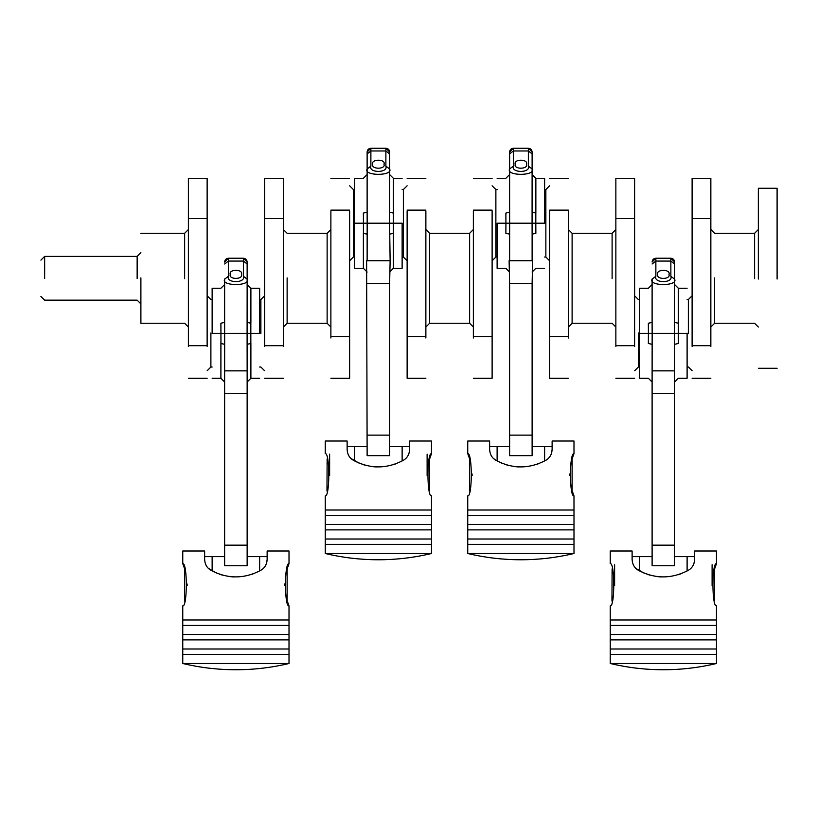 <?xml version="1.0" encoding="UTF-8"?>
<svg xmlns="http://www.w3.org/2000/svg" width="818" height="818" viewBox="0 0 818 818"><rect width="100%" height="100%" fill="white"/><g stroke="black" fill="none" stroke-linecap="round" stroke-linejoin="round"><path stroke-width="1.23" d="M758.347 279.05L758.347 188.283L777.1 188.283L777.1 279.05M140.89 277.895L140.89 323.274L140.89 277.895M188.385 218.559L207.138 218.559L207.138 178.283L188.385 178.283L188.385 346.423M207.138 218.559L207.138 346.423M283.386 218.559L264.633 218.559L264.633 178.283L283.386 178.283L283.386 346.423M264.633 218.559L264.633 346.423M330.881 338.008L330.881 210.88M349.634 338.008L349.634 378.274L349.634 336.617L330.881 336.617M349.634 336.617L349.634 210.88M425.871 338.008L425.871 210.88M407.129 338.008L407.129 378.274L407.129 336.617L425.871 336.617M407.129 336.617L407.129 210.88M568.367 338.008L568.367 210.88M549.614 338.008L549.614 378.274L549.614 336.617L568.367 336.617M549.614 336.617L549.614 210.88M473.366 338.008L473.366 210.88M492.119 338.008L492.119 378.274L492.119 336.617L473.366 336.617M492.119 336.617L492.119 210.88M710.852 218.559L692.11 218.559L692.11 178.283L710.852 178.283L710.852 346.423M692.11 218.559L692.11 346.423M615.862 218.559L634.615 218.559L634.615 178.283L615.862 178.283L615.862 346.423M634.615 218.559L634.615 346.423M224.633 545.166L247.138 545.166L247.138 565.729L224.633 565.729L224.633 370.83M247.138 367.026L247.138 370.687L247.138 367.026M247.138 370.83L247.138 393.673L224.633 393.673M247.138 545.166L247.138 393.673M220.891 343.315L220.891 378.274L220.942 333.355L224.674 333.366L224.633 370.861L247.138 370.861L247.097 333.366L250.829 333.355L250.891 378.274L250.891 343.315M224.633 322.394L224.674 333.366L212.138 333.355L212.138 288.273L212.138 333.355L220.942 333.355L220.891 323.233L224.633 322.394L224.633 278.989M250.891 323.069L250.891 288.273L250.829 333.355L259.633 333.355L224.674 333.366L247.097 333.366L247.138 279.173C251.136 286.32 220.635 286.32 224.633 279.173L228.386 276.249C225.717 283.386 246.054 283.386 243.386 276.249L247.138 279.173L247.138 261.985C246.893 259.725 245.645 258.478 243.386 258.232L228.386 258.232C226.126 258.478 224.878 259.725 224.633 261.985L228.386 258.232L243.386 258.324C245.645 258.56 246.893 259.807 247.138 262.077M259.633 333.355L259.633 288.273L259.633 333.355M224.633 367.026L224.633 370.687L224.633 367.026M267.138 556.639L259.633 556.639L259.633 570.974L259.633 556.639L247.138 556.639M204.643 556.639L212.138 556.639L212.138 570.974L212.138 556.639L224.633 556.639M220.891 343.478L224.633 344.327M247.138 344.327L250.891 343.478M241.514 274.367C243.508 269.01 228.263 269.01 230.267 274.367C228.263 279.725 243.508 279.725 241.514 274.367M247.138 278.989L247.138 263.897M224.633 262.077C224.878 259.807 226.126 258.56 228.386 258.324L228.386 276.249M250.891 323.233L247.138 322.394M222.118 620.003L289.01 620.003L289.01 605.882C284.296 607.191 284.286 562.324 289.01 563.633L287.128 568.929L287.128 600.586M284.633 585.504L284.633 584.011M184.49 601.066L184.643 568.929L182.762 563.633L182.762 551.005L204.643 551.005L204.643 559.451C204.919 564.4 207.005 568.009 210.891 570.279C227.496 579.093 244.163 579.093 260.881 570.279L260.594 570.443M187.138 584.011L187.138 585.504M222.118 634.502L289.01 634.502L289.01 620.003L182.762 620.003L182.762 605.882C187.486 607.201 187.475 562.314 182.762 563.633M222.118 649.001L289.01 649.001L289.01 634.502L182.762 634.502L182.762 625.381L289.01 625.381L222.118 625.381M182.762 663.5L182.762 654.38L289.01 654.38L289.01 663.5C271.545 667.662 253.836 669.748 235.891 669.748C217.936 669.748 200.226 667.662 182.762 663.5L289.01 663.5M222.118 654.38L289.01 654.38L289.01 649.001L182.762 649.001L182.762 639.88L289.01 639.88L222.118 639.88M289.01 563.633L289.01 551.005L267.138 551.005L267.138 559.451C266.862 564.389 264.776 567.989 260.881 570.279M289.01 605.882L287.282 601.066M263.447 568.326L264.429 567.232M265.911 564.839L266.617 563.019M266.688 562.753L267.138 559.451M253.038 573.939L250.778 574.706M233.897 576.935L232.547 576.864M232.496 576.864L229.112 576.516M222.516 575.156L219.459 574.195M216.473 573.05L208.406 568.398M409.624 446.648L402.129 446.648L402.129 460.984L402.129 446.648L389.624 446.648M347.129 446.648L354.634 446.648L354.634 460.984L354.634 446.648L367.129 446.648M429.624 490.596L429.624 458.939L431.495 453.642C426.781 452.334 426.781 497.201 431.495 495.892L431.495 510.013L325.257 510.013L325.257 495.892C329.971 497.211 329.971 452.323 325.257 453.642L325.257 441.025L347.129 441.025L347.129 449.46C347.415 454.409 349.49 458.019 353.376 460.289C369.992 469.103 386.648 469.103 403.376 460.289L403.09 460.452M431.495 510.013L431.495 524.512L325.257 524.512L325.257 515.391L382.712 515.391M431.495 524.512L431.495 553.51L325.257 553.51L325.257 544.389L382.712 544.389M431.495 553.51C414.031 557.671 396.331 559.757 378.376 559.768C360.421 559.757 342.722 557.671 325.257 553.51M431.495 539.011L325.257 539.011L325.257 529.89L382.712 529.89M327.128 458.939L326.975 491.076M431.495 453.642L431.495 441.025L409.624 441.025L409.624 449.46C409.348 454.399 407.262 458.008 403.376 460.289M405.933 458.336L406.914 457.242M408.407 454.849L409.102 453.029M409.184 452.763L409.624 449.46M395.534 463.949L393.284 464.716M376.372 466.945L375.043 466.873M374.981 466.873L371.607 466.526M365.002 465.166L361.945 464.215M358.959 463.06L350.902 458.407M431.495 529.89L325.257 529.89L325.257 524.512L382.712 524.512M431.495 544.389L325.257 544.389L325.257 539.011L382.712 539.011M431.495 515.391L325.257 515.391L325.257 510.013L382.712 510.013M427.119 475.514L427.119 454.143M329.634 454.143L329.634 475.514M372.752 260.697L384 260.697L372.752 260.697M367.129 435.135L389.624 435.135L389.624 455.657L367.129 455.657L366.617 260.727L390.135 260.727L389.583 223.191L393.325 223.202L393.376 268.284L393.376 233.488M390.135 260.727L389.624 283.601L367.129 283.601M389.624 435.135L389.624 283.601M366.617 260.727L389.624 260.697M363.376 233.488L363.376 268.284L363.427 223.202L367.17 223.191L367.129 260.697M363.427 223.202L354.634 223.202L354.634 268.284L354.634 178.293L354.634 223.202L363.427 223.202L363.376 213.079L367.129 212.23L367.129 151.995C367.364 149.735 368.611 148.487 370.881 148.252L385.881 148.252C388.141 148.487 389.388 149.735 389.624 151.995L389.624 168.999C393.622 176.105 363.131 176.105 367.129 168.999L370.881 166.074C368.212 173.181 388.54 173.181 385.881 166.074L389.624 168.999L389.583 223.191L363.427 223.202M402.129 223.202L393.325 223.202L402.129 223.202L402.129 268.284L402.129 223.202M363.376 233.324L367.129 234.163M389.624 234.163L393.376 233.324M384 164.203C386.004 158.876 370.748 158.876 372.752 164.203C370.748 169.531 386.004 169.531 384 164.203M402.129 178.293L393.376 178.293L389.624 174.541L389.624 189.541L389.624 169.183M367.129 169.183L367.129 189.541L367.129 174.541L363.376 178.293L354.634 178.293M393.376 213.242L393.376 178.293L393.325 223.202L367.17 223.191L367.129 212.23M393.376 213.079L389.624 212.23M489.624 446.648L497.119 446.648L497.119 460.984L497.119 446.648L509.614 446.648M552.119 446.648L544.614 446.648L544.614 460.984L544.614 446.648L532.119 446.648M469.859 510.013L573.991 510.013L467.743 510.013L467.743 495.892C472.467 497.211 472.456 452.323 467.743 453.642L469.624 458.939L469.471 491.076M469.859 515.391L573.991 515.391L467.743 515.391L467.743 524.512L573.991 524.512L573.991 495.892L572.263 491.076M572.109 490.596L572.109 458.939L573.991 453.642C569.267 452.334 569.277 497.201 573.991 495.892M573.991 539.011L573.991 529.89L467.743 529.89L467.743 539.011L573.991 539.011L573.991 553.51L467.743 553.51L467.743 544.389L526.015 544.389M573.991 544.389L467.743 544.389L467.743 539.011L526.015 539.011M467.743 553.51C485.207 557.671 502.917 559.757 520.872 559.768C538.817 559.757 556.526 557.671 573.991 553.51M573.991 453.642L573.991 441.025L552.119 441.025L552.119 449.46C551.843 454.399 549.757 458.008 545.862 460.289L545.575 460.452M501.444 463.06L495.872 460.289C512.477 469.103 529.144 469.103 545.862 460.289M493.387 458.407L495.872 460.289C491.986 458.019 489.9 454.409 489.624 449.46L489.624 441.025L467.743 441.025L467.743 453.642M548.428 458.336L549.399 457.242M550.892 454.849L551.598 453.029M551.669 452.763L552.119 449.46M538.019 463.949L535.759 464.716M518.878 466.945L517.528 466.873M517.477 466.873L514.093 466.526M507.497 465.166L504.44 464.215M526.015 529.89L467.743 529.89L467.743 524.512L526.015 524.512M472.119 474.021L472.119 475.514M569.614 475.514L569.614 474.021M526.495 260.697L515.238 260.697L526.495 260.697M509.614 234.163L505.872 233.324L505.923 223.202L509.655 223.191L509.614 260.697L532.63 260.727L532.119 283.601L509.614 283.601L509.113 260.727L532.63 260.727M509.614 435.135L532.119 435.135L532.119 455.657L509.614 455.657L509.614 283.601M532.119 435.135L532.119 283.601M532.119 234.163L532.078 223.191L497.119 223.202L497.119 268.284L497.119 223.202L505.923 223.202L505.872 213.079L509.614 212.23L509.655 223.191L544.614 223.202L535.81 223.202L535.862 233.324L532.119 234.163L532.119 260.697M544.614 223.375L544.614 178.293L544.614 223.375M515.238 164.203C513.244 169.531 528.489 169.531 526.495 164.203C528.489 158.876 513.244 158.876 515.238 164.203M509.614 151.995C509.859 149.735 511.107 148.487 513.367 148.252L509.614 151.995L509.614 168.999L513.367 166.074C510.698 173.181 531.035 173.181 528.367 166.074L528.367 150.972L513.367 150.972L513.367 166.074M509.614 212.23L509.614 168.999C505.616 176.105 536.117 176.105 532.119 168.999L528.367 166.074M509.614 169.183L509.614 189.541L509.614 174.541L505.872 178.293L497.119 178.293M544.614 178.293L535.862 178.293L532.119 174.541L532.119 189.541L532.119 169.183M535.862 213.242L535.862 178.293L535.81 223.202L532.078 223.191L532.119 151.995C531.874 149.735 530.626 148.487 528.367 148.252L528.367 150.972L532.119 153.907M535.862 213.079L532.119 212.23M632.11 556.639L639.604 556.639L639.604 570.974L639.604 556.639L652.11 556.639M694.605 556.639L687.11 556.639L687.11 570.974L687.11 556.639L674.605 556.639M612.109 568.929L611.956 601.066M714.605 600.586L714.605 568.929L716.476 563.633C711.762 562.324 711.762 607.191 716.476 605.882L716.476 620.003L610.238 620.003L610.238 605.882C614.952 607.201 614.952 562.314 610.238 563.633L610.238 551.005L632.11 551.005L632.11 559.451C632.396 564.4 634.471 568.009 638.357 570.279C654.962 579.093 671.629 579.093 688.357 570.279L688.071 570.443M716.476 634.502L610.238 634.502L610.238 625.381L716.476 625.381L716.476 639.88L610.238 639.88L686.026 639.88M686.026 634.502L610.238 634.502L610.238 649.001L716.476 649.001L716.476 663.5L610.238 663.5L610.238 654.38L686.026 654.38M716.476 654.38L610.238 654.38L610.238 649.001L686.026 649.001M610.238 663.5C627.703 667.662 645.402 669.748 663.357 669.748C681.312 669.748 699.012 667.662 716.476 663.5M716.476 649.001L716.476 639.88M716.476 563.633L716.476 551.005L694.605 551.005L694.605 559.451C694.329 564.389 692.243 567.989 688.357 570.279M690.913 568.326L691.895 567.232M693.388 564.839L694.083 563.019M694.165 562.753L694.605 559.451M680.515 573.939L678.265 574.706M661.353 576.935L660.024 576.864M659.962 576.864L656.588 576.516M649.983 575.156L646.926 574.195M643.94 573.05L635.883 568.398M620.33 620.003L716.476 620.003L716.476 625.381L620.33 625.381M614.615 564.737L614.615 585.504M712.1 585.504L712.1 564.737M652.11 344.327L648.357 343.478L648.408 333.355L652.15 333.366L652.11 370.861L674.605 370.861L674.564 333.366L687.11 333.355L678.306 333.355L678.357 343.478L674.605 344.327M652.11 545.166L674.605 545.166L674.605 565.729L652.11 565.729L652.11 370.83M674.605 367.026L674.605 370.718L674.605 367.026M674.605 545.166L674.605 393.673L652.11 393.673M674.605 370.83L674.605 393.673M687.11 333.192L687.11 378.274L687.11 333.192M639.604 333.355L648.408 333.355L639.604 333.355L639.604 378.274L639.604 288.273L639.604 333.355M678.357 323.069L678.357 288.273L678.306 333.355L648.408 333.355L648.357 323.233L652.11 322.394L652.15 333.366L674.564 333.366L674.605 279.173C678.603 286.32 648.112 286.32 652.11 279.173L652.11 278.989M657.733 274.367C655.729 279.725 670.985 279.725 668.981 274.367C670.985 269.01 655.729 269.01 657.733 274.367M652.11 322.394L652.11 279.173L655.862 276.249C653.193 283.386 673.521 283.386 670.862 276.249L670.862 261.075L655.862 261.075L655.862 276.249M674.605 278.989L674.605 263.897M674.605 261.985C674.369 259.725 673.122 258.478 670.862 258.232L674.605 261.985L674.605 279.173L670.862 276.249M652.11 262.077C652.345 259.807 653.592 258.56 655.862 258.324L670.862 258.324C673.122 258.56 674.369 259.807 674.605 262.077M674.605 263.999L670.862 261.075L670.862 258.232L655.862 258.232C653.592 258.478 652.345 259.725 652.11 261.985L655.862 258.232L655.862 261.075L652.11 263.999M678.357 323.233L674.605 322.394M44.653 278.468L44.653 256.412L44.653 278.468M137.148 278.468L137.148 256.412L137.148 278.468M184.643 278.662L184.643 233.283L184.643 278.662M210.891 332.987L210.891 367.026L210.891 332.987M260.881 333.56L260.881 299.531L260.881 333.56M287.128 277.895L287.128 323.274L287.128 277.895M283.386 327.026L287.128 323.274L327.128 323.274L327.128 233.283L330.881 229.531M354.634 189.541L353.376 189.541L353.376 257.036L349.634 260.789M402.129 257.036L403.376 257.036L403.376 189.541L407.129 185.788M469.624 233.283L429.624 233.283L429.624 323.274L469.624 323.274L469.624 233.283L473.366 229.531M615.862 229.531L612.109 233.283L572.109 233.283L572.109 323.274L568.367 327.026M544.614 257.036L545.862 257.036L545.862 189.541L549.614 185.788M492.119 185.788L495.872 189.541L495.872 257.036L497.119 257.036M612.109 278.662L612.109 233.283L612.109 278.662M714.605 277.895L714.605 323.274L714.605 277.895M688.357 333.56L688.357 299.531L688.357 333.56M638.357 332.987L638.357 367.026L638.357 332.987M754.605 278.662L754.605 233.283L754.605 278.662M207.138 345.687L188.385 345.687M264.633 345.687L283.386 345.687M349.634 210.134L330.881 210.134M407.129 210.134L425.871 210.134M429.624 323.274L425.871 327.026M549.614 210.134L568.367 210.134M492.119 210.134L473.366 210.134M692.11 345.687L710.852 345.687M634.615 345.687L615.862 345.687M243.386 276.249L243.386 258.232L247.138 261.985M247.138 263.999L243.386 261.075L228.386 261.075L224.633 263.999M228.386 258.232L243.386 258.232M385.881 166.074L385.881 150.972L370.881 150.972L370.881 166.074M389.624 153.907L385.881 150.972L385.881 148.252L370.881 148.252L370.881 150.972L367.129 153.907M385.881 148.252L389.624 151.995M509.614 153.907L513.367 150.972L513.367 148.252L528.367 148.252L532.119 151.995M655.862 258.232L670.862 258.232M140.89 252.66L137.148 256.402L44.653 256.402L40.9 260.155M40.9 296.402L44.653 300.155L137.148 300.155L140.89 303.907M140.89 323.274L184.643 323.274L188.385 327.026M212.138 367.026L210.891 367.026L207.138 370.769M259.633 367.026L260.881 367.026L264.633 370.769M353.376 189.541L349.634 185.788M429.624 233.283L425.871 229.531M572.109 233.283L568.367 229.531M572.109 323.274L612.109 323.274L615.862 327.026M758.347 327.026L754.605 323.274L714.605 323.274L710.852 327.026M687.11 367.026L688.357 367.026L692.11 370.769M639.604 367.026L638.357 367.026L634.615 370.769M403.376 189.541L402.129 189.541M327.128 233.283L287.128 233.283L283.386 229.531M140.89 233.283L184.643 233.283L188.385 229.531M264.633 295.779L260.881 299.531L259.633 299.531M212.138 299.531L210.891 299.531L207.138 295.779M188.385 378.274L207.138 378.274M283.386 378.274L264.633 378.274M330.881 378.274L349.634 378.274M330.881 178.293L349.634 178.293M354.634 257.036L353.376 257.036M425.871 378.274L407.129 378.274M425.871 178.293L407.129 178.293M568.367 378.274L549.614 378.274M568.367 178.293L549.614 178.293M495.872 189.541L497.119 189.541M544.614 189.541L545.862 189.541M473.366 378.274L492.119 378.274M473.366 178.293L492.119 178.293M710.852 378.274L692.11 378.274M634.615 295.779L638.357 299.531L639.604 299.531M687.11 299.531L688.357 299.531L692.11 295.779M758.347 229.531L754.605 233.283L714.605 233.283L710.852 229.531M615.862 378.274L634.615 378.274M777.1 368.274L758.347 368.274M495.872 257.036L492.119 260.789M545.862 257.036L549.614 260.789M469.624 323.274L473.366 327.026M403.376 257.036L407.129 260.789M327.128 323.274L330.881 327.026M224.633 382.026L220.891 378.274L212.138 378.274M247.138 382.026L250.891 378.274L259.633 378.274M247.138 284.531L250.891 288.273L259.633 288.273M224.633 284.531L220.891 288.273L212.138 288.273M182.762 649.001L182.762 654.38M182.762 634.502L182.762 639.88M182.762 620.003L182.762 625.381M367.129 272.036L363.376 268.284L354.634 268.284M389.624 272.036L393.376 268.284L402.129 268.284M370.881 148.252L367.129 151.995M573.991 524.512L573.991 529.89M467.743 510.013L467.743 515.391M532.119 272.036L535.862 268.284L544.614 268.284M509.614 272.036L505.872 268.284L497.119 268.284M513.367 148.252L528.367 148.252M610.238 620.003L610.238 625.381M674.605 382.026L678.357 378.274L687.11 378.274M652.11 382.026L648.357 378.274L639.604 378.274M652.11 284.531L648.357 288.273L639.604 288.273M674.605 284.531L678.357 288.273L687.11 288.273"/></g></svg>
